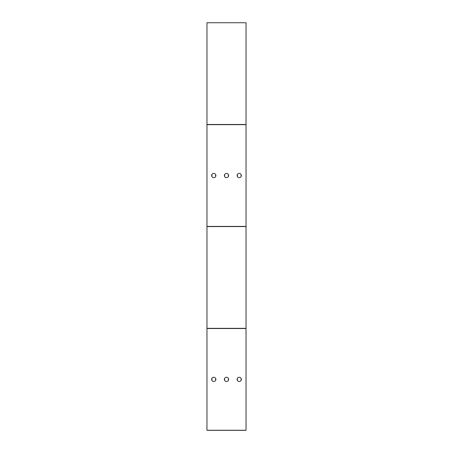 <?xml version="1.0" encoding="UTF-8"?>
<svg xmlns="http://www.w3.org/2000/svg" width="453" height="453" viewBox="0 0 453 453"><rect width="100%" height="100%" fill="white"/><g stroke="black" fill="none" stroke-linecap="round" stroke-linejoin="round"><path stroke-width="0.68" d="M207.389 22.735L245.611 22.735M245.441 430.35L207.559 430.35M206.964 430.265L206.964 328.51L246.036 328.51L246.036 430.265L206.964 430.265M241.036 379.218L241.358 379.218A2.129 2.129 0 0 0 239.241 377.258A2.129 2.129 0 0 0 237.123 379.223A2.123 2.123 0 0 1 239.241 377.264A2.123 2.123 0 0 1 241.358 379.218L241.358 379.223A2.123 2.123 0 0 0 239.241 377.264A2.123 2.123 0 0 0 237.123 379.218L237.446 379.218M241.324 379.223L241.036 379.557L241.358 379.557A2.123 2.123 0 0 1 239.241 381.511A2.123 2.123 0 0 1 237.123 379.557L237.525 379.557L237.123 379.552A2.123 2.123 0 0 0 239.241 381.511A2.123 2.123 0 0 0 241.358 379.557A2.129 2.129 0 0 1 239.241 381.517A2.129 2.129 0 0 1 237.123 379.552L237.446 379.557M215.554 379.218L215.877 379.218A2.129 2.129 0 0 0 213.759 377.258A2.129 2.129 0 0 0 211.642 379.223A2.123 2.123 0 0 1 213.759 377.264A2.123 2.123 0 0 1 215.877 379.218L215.877 379.223A2.123 2.123 0 0 0 213.759 377.264A2.123 2.123 0 0 0 211.642 379.218L211.964 379.218M215.843 379.223L215.554 379.557L215.877 379.557A2.123 2.123 0 0 1 213.759 381.511A2.123 2.123 0 0 1 211.642 379.557L212.044 379.557L211.642 379.552A2.123 2.123 0 0 0 213.759 381.511A2.123 2.123 0 0 0 215.877 379.557A2.129 2.129 0 0 1 213.759 381.517A2.129 2.129 0 0 1 211.642 379.552L211.964 379.557M228.295 379.218L228.618 379.218A2.129 2.129 0 0 0 226.5 377.258A2.129 2.129 0 0 0 224.382 379.223A2.123 2.123 0 0 1 226.5 377.264A2.123 2.123 0 0 1 228.618 379.218L228.618 379.223A2.123 2.123 0 0 0 226.5 377.264A2.123 2.123 0 0 0 224.382 379.218L224.705 379.218M228.584 379.223L228.295 379.557L228.618 379.557A2.123 2.123 0 0 1 226.5 381.511A2.123 2.123 0 0 1 224.382 379.557L224.784 379.557L224.382 379.552A2.123 2.123 0 0 0 226.5 381.511A2.123 2.123 0 0 0 228.618 379.557A2.129 2.129 0 0 1 226.5 381.517A2.129 2.129 0 0 1 224.382 379.552L224.705 379.557M241.324 379.552L241.036 379.557M215.843 379.552L215.554 379.557M228.584 379.552L228.295 379.557M241.245 379.557L240.956 379.557L241.245 379.218M237.236 379.557L237.525 379.557L237.236 379.218M215.764 379.557L215.475 379.557L215.764 379.218M211.755 379.557L212.044 379.557L211.755 379.218M228.505 379.557L228.216 379.557L228.505 379.218M224.495 379.557L224.784 379.557L224.495 379.218M206.964 328.34L206.964 226.585L246.036 226.585L246.036 328.34L206.964 328.34M206.964 226.415L206.964 124.66L246.036 124.66L246.036 226.415L206.964 226.415M241.036 175.368L241.358 175.368A2.129 2.129 0 0 0 239.241 173.408A2.129 2.129 0 0 0 237.123 175.373A2.123 2.123 0 0 1 239.241 173.414A2.123 2.123 0 0 1 241.358 175.368L241.358 175.373A2.123 2.123 0 0 0 239.241 173.414A2.123 2.123 0 0 0 237.123 175.368L237.446 175.368M241.324 175.373L241.036 175.707L241.358 175.707A2.123 2.123 0 0 1 239.241 177.661A2.123 2.123 0 0 1 237.123 175.707L237.525 175.707L237.123 175.702A2.123 2.123 0 0 0 239.241 177.661A2.123 2.123 0 0 0 241.358 175.707A2.129 2.129 0 0 1 239.241 177.667A2.129 2.129 0 0 1 237.123 175.702L237.446 175.707M215.554 175.368L215.877 175.368A2.129 2.129 0 0 0 213.759 173.408A2.129 2.129 0 0 0 211.642 175.373A2.123 2.123 0 0 1 213.759 173.414A2.123 2.123 0 0 1 215.877 175.368L215.877 175.373A2.123 2.123 0 0 0 213.759 173.414A2.123 2.123 0 0 0 211.642 175.368L211.964 175.368M215.843 175.373L215.554 175.707L215.877 175.707A2.123 2.123 0 0 1 213.759 177.661A2.123 2.123 0 0 1 211.642 175.707L212.044 175.707L211.642 175.702A2.123 2.123 0 0 0 213.759 177.661A2.123 2.123 0 0 0 215.877 175.707A2.129 2.129 0 0 1 213.759 177.667A2.129 2.129 0 0 1 211.642 175.702L211.964 175.707M228.295 175.368L228.618 175.368A2.129 2.129 0 0 0 226.5 173.408A2.129 2.129 0 0 0 224.382 175.373A2.123 2.123 0 0 1 226.5 173.414A2.123 2.123 0 0 1 228.618 175.368L228.618 175.373A2.123 2.123 0 0 0 226.5 173.414A2.123 2.123 0 0 0 224.382 175.368L224.705 175.368M228.584 175.373L228.295 175.707L228.618 175.707A2.123 2.123 0 0 1 226.5 177.661A2.123 2.123 0 0 1 224.382 175.707L224.784 175.707L224.382 175.702A2.123 2.123 0 0 0 226.5 177.661A2.123 2.123 0 0 0 228.618 175.707A2.129 2.129 0 0 1 226.5 177.667A2.129 2.129 0 0 1 224.382 175.702L224.705 175.707M241.324 175.702L241.036 175.707M215.843 175.702L215.554 175.707M228.584 175.702L228.295 175.707M241.245 175.707L240.956 175.707L241.245 175.368M237.236 175.707L237.525 175.707L237.236 175.368M215.764 175.707L215.475 175.707L215.764 175.368M211.755 175.707L212.044 175.707L211.755 175.368M228.505 175.707L228.216 175.707L228.505 175.368M224.495 175.707L224.784 175.707L224.495 175.368M206.964 124.49L206.964 22.735L246.036 22.735L246.036 124.49L206.964 124.49M237.157 379.223L237.157 379.552M211.676 379.223L211.676 379.552M224.416 379.223L224.416 379.552M241.109 379.218L241.109 379.557M237.372 379.218L237.372 379.557M215.628 379.218L215.628 379.557M211.891 379.218L211.891 379.557M228.369 379.218L228.369 379.557M224.631 379.218L224.631 379.557M237.157 175.373L237.157 175.702M211.676 175.373L211.676 175.702M224.416 175.373L224.416 175.702M241.109 175.368L241.109 175.707M237.372 175.368L237.372 175.707M215.628 175.368L215.628 175.707M211.891 175.368L211.891 175.707M228.369 175.368L228.369 175.707M224.631 175.368L224.631 175.707"/></g></svg>
